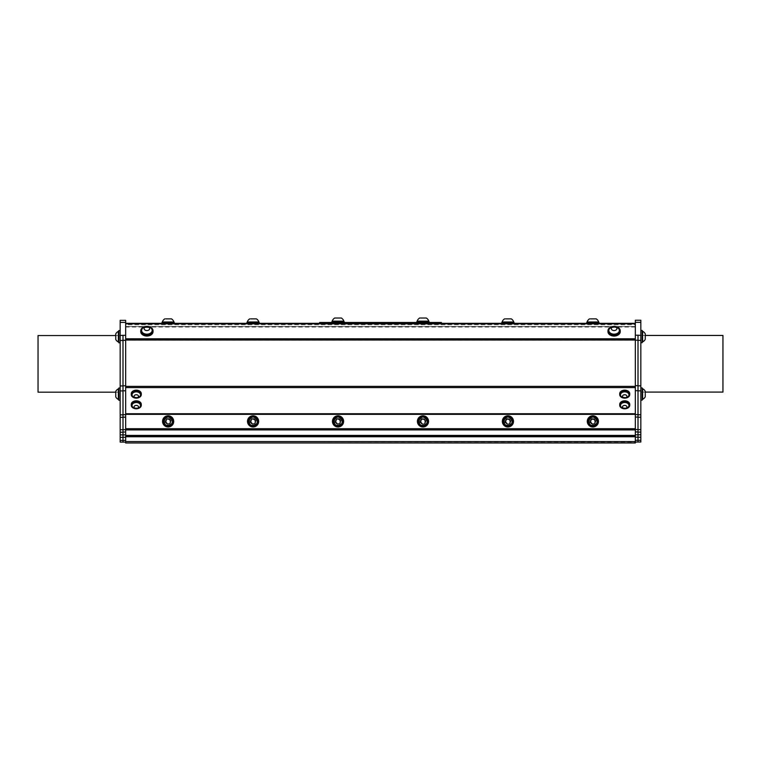 <?xml version="1.0" encoding="UTF-8"?>
<svg xmlns="http://www.w3.org/2000/svg" width="761" height="761" viewBox="0 0 761 761"><rect width="100%" height="100%" fill="white"/><g stroke="black" fill="none" stroke-linecap="round" stroke-linejoin="round"><path stroke-width="0.57" stroke-dasharray="3.81 2.85" d="M423.268 419.178L421.527 419.711A2.207 2.207 -0.3 0 1 423.164 419.187L424.942 420.376L424.514 419.064C421.337 418.246 420.005 419.454 420.519 422.697C423.059 424.952 424.809 424.448 425.751 421.185C423.259 413.461 416.153 425.428 424.124 423.925C426.541 421.546 426.15 419.768 422.973 418.598C419.787 419.777 419.406 421.556 421.841 423.934C429.803 425.389 422.65 413.47 420.196 421.194C421.137 424.448 422.888 424.952 425.428 422.707C425.903 419.34 424.514 418.16 421.271 419.178C416.21 425.513 430.098 424.847 424.457 419.026C421.137 418.322 419.872 419.625 420.652 422.926C423.392 424.933 425.085 424.267 425.722 420.928C424.02 417.97 422.203 417.894 420.272 420.719C420.453 423.801 421.955 424.733 424.79 423.497A2.787 2.787 -0.3 0 1 422.736 424.162C414.907 421.375 427.501 414.707 425.399 422.755C422.831 424.952 421.09 424.419 420.196 421.147C421.661 418.065 423.458 417.846 425.618 420.491C425.523 423.877 423.963 424.809 420.938 423.287C419.625 420.139 420.671 418.655 424.077 418.826C430.545 423.687 416.961 426.521 420.938 419.482C423.963 417.96 425.523 418.892 425.618 422.279C423.458 424.923 421.651 424.705 420.196 421.623C421.432 413.623 430.336 424.277 422.25 424.077C419.482 422.127 419.568 420.31 422.517 418.636C425.865 419.282 426.521 420.976 424.495 423.715C416.771 426.388 422.174 413.451 425.703 420.833C425.694 423.363 424.372 424.286 421.746 423.601C420.215 420.31 420.843 418.864 423.63 419.273A2.207 2.207 0 0 1 424.942 420.376M423.164 419.187C425.799 420.062 426.35 421.499 424.79 423.497M338.207 419.187L339.996 420.376L339.568 419.064C336.391 418.246 335.059 419.454 335.572 422.697C338.112 424.952 339.863 424.448 340.804 421.185C338.312 413.461 331.206 425.428 339.178 423.925C341.594 421.546 341.204 419.768 338.027 418.598C334.84 419.777 334.46 421.556 336.895 423.934C344.857 425.389 337.703 413.47 335.249 421.194C336.191 424.448 337.941 424.952 340.481 422.707C340.957 419.34 339.568 418.16 336.324 419.178C331.263 425.513 345.152 424.847 339.511 419.026C336.191 418.322 334.926 419.625 335.706 422.926C338.445 424.933 340.138 424.267 340.776 420.928C339.073 417.97 337.256 417.894 335.325 420.719C335.506 423.801 337.009 424.733 339.844 423.497A2.787 2.787 -0.3 0 1 337.789 424.162C329.96 421.375 342.555 414.707 340.452 422.755C337.884 424.952 336.143 424.419 335.249 421.147C336.714 418.065 338.512 417.846 340.671 420.491C340.576 423.877 339.016 424.809 335.991 423.287C334.678 420.139 335.725 418.655 339.13 418.826C345.599 423.687 332.015 426.521 335.991 419.482C339.016 417.96 340.576 418.892 340.662 422.279C338.512 424.923 336.704 424.705 335.249 421.623C336.486 413.623 345.389 424.277 337.304 424.077C334.536 422.127 334.621 420.31 337.57 418.636C340.918 419.282 341.575 420.976 339.549 423.715C331.825 426.388 337.228 413.451 340.757 420.833C340.747 423.363 339.425 424.286 336.8 423.601C335.268 420.31 335.896 418.864 338.683 419.273L336.581 419.711A2.207 2.207 -0.3 0 1 338.207 419.187C340.852 420.062 341.404 421.499 339.844 423.497M339.568 419.064A2.787 2.787 0 0 1 340.757 420.833M424.514 419.064A2.787 2.787 0 0 1 425.703 420.833M422.736 424.162C420.472 423.04 420.062 421.565 421.527 419.711M338.322 419.178L338.683 419.273A2.207 2.207 0 0 1 339.996 420.376M337.789 424.162C335.525 423.04 335.116 421.565 336.581 419.711M253.261 419.187L255.049 420.376L254.621 419.064C251.444 418.246 250.112 419.454 250.626 422.697C253.166 424.952 254.916 424.448 255.858 421.185C253.365 413.461 246.26 425.428 254.231 423.925C256.647 421.546 256.257 419.768 253.08 418.598C249.893 419.777 249.513 421.556 251.948 423.934C259.91 425.389 252.757 413.47 250.302 421.194C251.244 424.448 252.994 424.952 255.534 422.707C256.01 419.34 254.621 418.16 251.377 419.178C246.317 425.513 260.205 424.847 254.564 419.026C251.244 418.322 249.979 419.625 250.759 422.926C253.499 424.933 255.192 424.267 255.829 420.928C254.126 417.97 252.31 417.894 250.379 420.719C250.559 423.801 252.062 424.733 254.897 423.497A2.787 2.787 -0.3 0 1 252.842 424.162C245.013 421.375 257.608 414.707 255.506 422.755C252.937 424.952 251.197 424.419 250.302 421.147C251.758 418.065 253.565 417.846 255.725 420.491C255.629 423.877 254.069 424.809 251.044 423.287C249.732 420.139 250.778 418.655 254.184 418.826C260.652 423.687 247.059 426.521 251.044 419.482C254.069 417.96 255.629 418.892 255.715 422.279C253.565 424.923 251.758 424.705 250.302 421.623C251.539 413.623 260.443 424.277 252.357 424.077C249.589 422.127 249.675 420.31 252.623 418.636C255.972 419.282 256.628 420.976 254.602 423.715C246.878 426.388 252.281 413.451 255.81 420.833C255.801 423.363 254.478 424.286 251.853 423.601C250.321 420.31 250.949 418.864 253.736 419.273L251.634 419.711A2.207 2.207 -0.3 0 1 253.261 419.187C255.905 420.062 256.447 421.499 254.897 423.497M254.621 419.064A2.787 2.787 0 0 1 255.81 420.833M253.375 419.178L253.736 419.273A2.207 2.207 0 0 1 255.049 420.376M252.842 424.162C250.578 423.04 250.169 421.565 251.634 419.711M508.215 419.178L506.474 419.711A2.207 2.207 -0.3 0 1 508.11 419.187L509.889 420.376L509.461 419.064C506.284 418.246 504.952 419.454 505.466 422.697C508.006 424.952 509.756 424.448 510.698 421.185C508.205 413.461 501.109 425.428 509.071 423.925C511.487 421.546 511.097 419.768 507.92 418.598C504.733 419.777 504.353 421.556 506.788 423.934C514.75 425.389 507.597 413.47 505.142 421.194C506.094 424.448 507.834 424.952 510.374 422.707C510.85 419.34 509.461 418.16 506.217 419.178C501.157 425.513 515.045 424.847 509.404 419.026C506.084 418.322 504.819 419.625 505.599 422.926C508.338 424.933 510.032 424.267 510.669 420.928C508.966 417.97 507.149 417.894 505.218 420.719C505.399 423.801 506.902 424.733 509.737 423.497A2.787 2.787 -0.3 0 1 507.682 424.162C499.853 421.375 512.448 414.707 510.355 422.755C507.777 424.952 506.036 424.419 505.142 421.147C506.607 418.065 508.405 417.846 510.564 420.491C510.469 423.877 508.909 424.809 505.884 423.287C504.572 420.139 505.618 418.655 509.023 418.826C515.492 423.687 501.908 426.521 505.884 419.482C508.909 417.96 510.469 418.892 510.564 422.279C508.405 424.923 506.598 424.705 505.142 421.623C506.379 413.623 515.283 424.277 507.197 424.077C504.429 422.127 504.524 420.31 507.463 418.636C510.812 419.282 511.468 420.976 509.442 423.715C501.718 426.388 507.121 413.451 510.65 420.833C510.641 423.363 509.318 424.286 506.693 423.601C505.171 420.31 505.789 418.864 508.576 419.273A2.207 2.207 0 0 1 509.889 420.376M508.11 419.187C510.745 420.062 511.297 421.499 509.737 423.497M594.408 419.064C591.23 418.246 589.899 419.454 590.412 422.697C592.952 424.952 594.702 424.448 595.644 421.185C593.152 413.461 586.056 425.428 594.018 423.925C596.434 421.546 596.053 419.768 592.876 418.598C589.68 419.777 589.299 421.556 591.735 423.934C599.706 425.389 592.543 413.47 590.089 421.194C591.04 424.448 592.781 424.952 595.321 422.707C595.796 419.34 594.408 418.16 591.164 419.178C586.103 425.513 599.991 424.847 594.351 419.026C591.031 418.322 589.765 419.625 590.546 422.926C593.285 424.933 594.978 424.267 595.616 420.928C593.913 417.97 592.096 417.894 590.165 420.719C590.346 423.801 591.849 424.733 594.683 423.497A2.787 2.787 -0.3 0 1 592.638 424.162C584.8 421.375 597.395 414.707 595.302 422.755C592.724 424.952 590.983 424.419 590.089 421.147C591.554 418.065 593.361 417.846 595.511 420.491C595.416 423.877 593.856 424.809 590.831 423.287C589.518 420.139 590.565 418.655 593.97 418.826C600.439 423.687 586.855 426.521 590.831 419.482C593.856 417.96 595.416 418.892 595.511 422.279C593.352 424.923 591.544 424.705 590.089 421.623C591.326 413.623 600.239 424.277 592.144 424.077C589.375 422.127 589.471 420.31 592.41 418.636C595.758 419.282 596.415 420.976 594.389 423.715C586.664 426.388 592.068 413.451 595.597 420.833C595.587 423.363 594.265 424.286 591.639 423.601C590.117 420.31 590.736 418.864 593.523 419.273L591.43 419.711A2.207 2.207 -0.3 0 1 593.057 419.187L594.836 420.376L594.408 419.064A2.787 2.787 0 0 1 595.597 420.833M593.171 419.178L593.523 419.273A2.207 2.207 0 0 1 594.836 420.376M592.638 424.162C590.365 423.04 589.956 421.565 591.43 419.711M593.057 419.187C595.692 420.062 596.243 421.499 594.683 423.497M168.314 419.187L170.093 420.376L169.674 419.064C166.497 418.246 165.166 419.454 165.679 422.697C168.219 424.952 169.969 424.448 170.911 421.185C168.419 413.461 161.313 425.428 169.284 423.925C171.701 421.546 171.311 419.768 168.133 418.598C164.947 419.777 164.566 421.556 167.001 423.934C174.963 425.389 167.81 413.47 165.356 421.194C166.298 424.448 168.048 424.952 170.588 422.707C171.063 419.34 169.674 418.16 166.431 419.178C161.37 425.513 175.258 424.847 169.617 419.026C166.298 418.322 165.032 419.625 165.812 422.926C168.552 424.933 170.245 424.267 170.883 420.928C169.18 417.97 167.363 417.894 165.432 420.719C165.613 423.801 167.116 424.733 169.95 423.497A2.787 2.787 -0.3 0 1 167.896 424.162C160.067 421.375 172.661 414.707 170.559 422.755C167.981 424.952 166.25 424.419 165.356 421.147C166.811 418.065 168.619 417.846 170.768 420.491C170.683 423.877 169.123 424.809 166.098 423.287C164.785 420.139 165.831 418.655 169.237 418.826C175.696 423.687 162.112 426.521 166.098 419.482C169.123 417.96 170.683 418.892 170.768 422.279C168.619 424.923 166.811 424.705 165.356 421.623C166.592 413.623 175.496 424.277 167.41 424.077C164.642 422.127 164.728 420.31 167.677 418.636C171.025 419.282 171.682 420.976 169.655 423.715C161.931 426.388 167.334 413.451 170.864 420.833C170.854 423.363 169.532 424.286 166.906 423.601C165.375 420.31 166.003 418.864 168.79 419.273L166.688 419.711A2.207 2.207 -0.3 0 1 168.314 419.187C170.959 420.062 171.501 421.499 169.95 423.497M169.674 419.064A2.787 2.787 0 0 1 170.864 420.833M509.461 419.064A2.787 2.787 0 0 1 510.65 420.833M507.682 424.162C505.418 423.04 505.009 421.565 506.474 419.711M640.838 442.008L640.838 320.248L635.34 320.248L635.34 442.008L125.66 441.561L125.66 442.969L125.66 436.738L635.34 436.738L635.34 414.345L635.34 441.561L125.66 441.561L635.34 441.561L635.34 436.738L125.66 436.738L125.66 413.775L635.34 413.775L635.34 414.374L635.34 323.33L635.34 324.747L125.66 324.747L125.66 326.526L635.34 326.526L635.34 413.775M635.34 327.03L125.66 327.03L125.66 326.526L635.34 326.526L635.34 324.747L125.66 324.747L125.66 428.605L635.34 428.605M635.34 441.561L635.34 442.978M438.745 323.33L319.62 323.33L441.38 323.33L438.745 323.33L438.745 322.483L441.38 322.483M438.745 322.483L322.255 322.483L322.255 323.33M319.62 322.483L322.255 322.483M427.577 322.483L416.838 322.483L427.577 322.483M341.822 322.483L331.891 322.483L341.822 322.483M635.34 323.33L125.66 323.33M587.226 323.33L599.002 323.33L587.226 323.33M502.279 323.33L514.056 323.33L502.279 323.33M247.439 323.33L259.206 323.33L247.439 323.33M162.493 323.33L174.259 323.33L162.493 323.33M429.109 321.703L416.838 321.703M427.111 321.703L417.123 321.703L427.111 321.703M344.162 321.703L331.891 321.703M332.995 321.703L343.877 321.703L332.995 321.703M428.824 321.152L417.123 321.152M343.877 321.152L332.176 321.152M341.375 318.022L339.739 318.022M168.704 417.161A4.262 4.262 0 0 1 171.51 423.991A4.262 4.262 0 0 1 164.186 423.002A4.262 4.262 0 0 1 168.704 417.161M163.548 424.562A5.574 5.574 0 0 1 167.677 415.829A5.574 5.574 0 0 1 173.175 423.772A5.574 5.574 0 0 1 163.548 424.562M253.651 417.161A4.262 4.262 0 0 1 256.457 423.991A4.262 4.262 0 0 1 249.132 423.002A4.262 4.262 0 0 1 253.651 417.161M253.717 416.686A4.737 4.737 0 0 0 248.381 420.747A4.737 4.737 0 0 0 252.443 426.084A4.737 4.737 0 0 0 257.77 422.022A4.737 4.737 0 0 0 253.717 416.686M253.337 419.482A1.922 1.922 0 0 1 254.602 422.564A1.922 1.922 0 0 1 251.301 422.117A1.922 1.922 0 0 1 253.337 419.482M250.997 417.447A4.461 4.461 179.7 0 0 250.711 425.161A4.461 4.461 179.7 0 0 257.532 421.546A4.461 4.461 179.7 0 0 250.997 417.447L248.714 418.645L248.619 421.223A4.461 4.461 -179.5 0 0 255.163 425.323A4.461 4.461 -179.5 0 0 257.532 421.546L257.437 424.124L252.89 426.531L248.533 423.791L248.714 418.645L250.997 417.447A4.461 4.461 -179.5 0 0 248.619 421.223L248.533 423.791L252.89 426.531L257.437 424.124L257.532 421.546A4.461 4.461 -179.5 0 0 250.997 417.447L253.27 416.238L257.627 418.978L257.532 421.546L257.627 418.978L253.27 416.238L250.997 417.447M248.2 418.693A5.574 5.574 0.5 0 1 257.855 418.512A5.574 5.574 0.5 0 1 253.185 426.959A5.574 5.574 0.5 0 1 248.2 418.693A5.574 5.574 -179.5 0 0 253.185 426.959A5.574 5.574 -179.5 0 0 257.855 418.512A5.574 5.574 -179.5 0 0 248.2 418.693M249.151 425.447A5.65 5.65 0.5 0 1 251.53 415.953A5.65 5.65 0.5 0 1 258.559 422.764A5.65 5.65 0.5 0 1 249.151 425.447A5.65 5.65 -179.8 0 0 258.559 422.764A5.65 5.65 -179.8 0 0 251.53 415.953A5.65 5.65 -179.8 0 0 249.151 425.447M338.597 417.161A4.262 4.262 0 0 1 341.404 423.991A4.262 4.262 0 0 1 334.079 423.002A4.262 4.262 0 0 1 338.597 417.161M333.442 424.562A5.574 5.574 0 0 1 337.57 415.829A5.574 5.574 0 0 1 343.068 423.772A5.574 5.574 0 0 1 333.442 424.562M423.544 417.161A4.262 4.262 0 0 1 426.35 423.991A4.262 4.262 0 0 1 419.026 423.002A4.262 4.262 0 0 1 423.544 417.161M423.611 416.686A4.737 4.737 0 0 0 418.274 420.747A4.737 4.737 0 0 0 422.336 426.084A4.737 4.737 0 0 0 427.672 422.022A4.737 4.737 0 0 0 423.611 416.686M423.23 419.482A1.922 1.922 0 0 1 424.495 422.564A1.922 1.922 0 0 1 421.194 422.117A1.922 1.922 0 0 1 423.23 419.482M420.89 417.447A4.461 4.461 179.7 0 0 420.605 425.161A4.461 4.461 179.7 0 0 427.425 421.546A4.461 4.461 179.7 0 0 420.89 417.447L418.607 418.645L418.521 421.223A4.461 4.461 -179.5 0 0 425.057 425.323A4.461 4.461 -179.5 0 0 427.425 421.546L427.34 424.124L422.783 426.531L418.426 423.791L418.607 418.645L420.89 417.447A4.461 4.461 -179.5 0 0 418.521 421.223L418.426 423.791L422.783 426.531L427.34 424.124L427.425 421.546A4.461 4.461 -179.5 0 0 420.89 417.447L423.164 416.238L427.52 418.978L427.425 421.546L427.52 418.978L423.164 416.238L420.89 417.447M418.093 418.693A5.574 5.574 0.5 0 1 427.749 418.512A5.574 5.574 0.5 0 1 423.078 426.959A5.574 5.574 0.5 0 1 418.093 418.693A5.574 5.574 -179.5 0 0 423.078 426.959A5.574 5.574 -179.5 0 0 427.749 418.512A5.574 5.574 -179.5 0 0 418.093 418.693M419.045 425.447A5.65 5.65 0.5 0 1 421.423 415.953A5.65 5.65 0.5 0 1 428.453 422.764A5.65 5.65 0.5 0 1 419.045 425.447A5.65 5.65 -179.8 0 0 428.453 422.764A5.65 5.65 -179.8 0 0 421.423 415.953A5.65 5.65 -179.8 0 0 419.045 425.447M508.491 417.161A4.262 4.262 0 0 1 511.297 423.991A4.262 4.262 0 0 1 503.972 423.002A4.262 4.262 0 0 1 508.491 417.161M503.335 424.562A5.574 5.574 0 0 1 507.463 415.829A5.574 5.574 0 0 1 512.962 423.772A5.574 5.574 0 0 1 503.335 424.562M645.242 396.814L645.242 391.24A5.898 5.898 0 0 0 642.636 388.728L642.636 399.325A5.898 5.898 0 0 0 645.242 396.814M642.17 396.167L642.17 388.728L642.17 396.167M587.987 418.693A5.574 5.574 0.5 0 1 597.642 418.512A5.574 5.574 0.5 0 1 592.971 426.959A5.574 5.574 0.5 0 1 587.987 418.693A5.574 5.574 0.5 0 1 597.642 418.512A5.574 5.574 0.5 0 1 592.971 426.959A5.574 5.574 0.5 0 1 587.987 418.693M594.95 425.323A4.461 4.461 -179.5 0 0 595.235 417.608A4.461 4.461 -179.5 0 0 588.415 421.223A4.461 4.461 -179.5 0 0 594.95 425.323L597.233 424.124L597.414 418.978L593.057 416.238L588.51 418.645L588.32 423.791L588.51 418.645L593.057 416.238L597.414 418.978L597.233 424.124L594.95 425.323A4.461 4.461 179.7 0 0 595.235 417.608A4.461 4.461 179.7 0 0 588.415 421.223A4.461 4.461 179.7 0 0 590.498 425.161L592.676 426.531L590.498 425.161A4.461 4.461 179.7 0 0 594.95 425.323M635.34 436.738L125.66 436.738L125.66 441.561M635.34 429.813L125.66 429.813L125.66 435.311L635.34 435.311M125.66 429.813L125.66 428.605M635.34 387.672L125.66 387.672L125.66 413.775M141.289 393.817A5.013 3.548 -0 0 0 136.267 390.279A5.013 3.548 -0 0 0 131.263 393.827A5.013 3.548 -0 0 0 136.276 397.375A5.013 3.548 -0 0 0 141.289 393.827A5.013 3.548 -0 0 0 141.289 393.817L141.289 394.693A5.013 3.548 -0 0 0 136.267 391.144A5.013 3.548 -0 0 0 131.263 394.693A5.013 3.548 -0 0 0 136.276 398.241A5.013 3.548 -0 0 0 141.289 394.693A5.013 3.548 -0 0 0 141.289 394.683M141.289 404.443A5.013 3.548 -0 0 0 136.257 400.933A5.013 3.548 -0 0 0 131.263 404.471A5.013 3.548 -0 0 0 136.276 408.02A5.013 3.548 -0 0 0 141.289 404.471A5.013 3.548 -0 0 0 141.289 404.443M629.737 393.817A5.013 3.548 -0 0 0 624.714 390.279A5.013 3.548 -0 0 0 619.711 393.827A5.013 3.548 -0 0 0 624.724 397.375A5.013 3.548 -0 0 0 629.737 393.827A5.013 3.548 -0 0 0 629.737 393.817L629.737 394.693A5.013 3.548 -0 0 0 624.714 391.144A5.013 3.548 -0 0 0 619.711 394.693A5.013 3.548 -0 0 0 624.724 398.241A5.013 3.548 -0 0 0 629.737 394.693A5.013 3.548 -0 0 0 629.737 394.683M629.737 404.471A5.013 3.548 -0 0 0 624.714 400.933A5.013 3.548 -0 0 0 619.711 404.471A5.013 3.548 -0 0 0 624.724 408.02A5.013 3.548 -0 0 0 629.737 404.471L629.737 405.347A5.013 3.548 -0 0 0 624.714 401.798A5.013 3.548 -0 0 0 619.711 405.347A5.013 3.548 -0 0 0 624.724 408.895A5.013 3.548 -0 0 0 629.737 405.347A5.013 3.548 -0 0 0 629.737 405.337M125.66 387.672L125.66 386.474L635.34 386.474M635.34 340.148L125.66 340.148L125.66 386.474M125.66 340.148L125.66 338.949L635.34 338.949M125.66 327.03L125.66 338.949M153.028 331.806A6.136 4.338 180 0 0 146.892 327.477A6.136 4.338 180 0 0 140.766 331.806A6.136 4.338 180 0 0 146.892 336.143A6.136 4.338 180 0 0 153.028 331.806L153.028 330.864A6.136 4.338 180 0 0 146.892 326.526A6.136 4.338 180 0 0 140.766 330.864A6.136 4.338 180 0 0 146.892 335.201A6.136 4.338 180 0 0 153.028 330.864A6.136 4.338 180 0 0 153.028 330.854M608.182 330.683A6.136 4.338 180 0 0 607.972 331.806A6.136 4.338 180 0 0 614.108 336.143A6.136 4.338 180 0 0 620.234 331.806A6.136 4.338 180 0 0 614.907 327.515A6.136 4.338 180 0 0 608.182 330.683M635.34 435.91L125.66 435.91L125.66 436.738M125.66 435.91L125.66 435.311M125.66 440.41L125.66 320.352L120.162 320.352L120.162 440.41L122.997 440.41L122.997 437.023L122.997 442.103L122.997 440.41L125.66 440.41L125.66 442.978M140.766 331.691A6.136 4.338 180 0 1 146.892 327.363A6.136 4.338 180 0 1 153.028 331.691M607.972 331.691A6.136 4.338 180 0 1 614.108 327.363A6.136 4.338 180 0 1 620.234 331.691M248.495 424.562A5.574 5.574 0 0 1 252.623 415.829A5.574 5.574 0 0 1 258.122 423.772A5.574 5.574 0 0 1 248.495 424.562M418.388 424.562A5.574 5.574 0 0 1 422.517 415.829A5.574 5.574 0 0 1 428.015 423.772A5.574 5.574 0 0 1 418.388 424.562M588.282 424.562A5.574 5.574 0 0 1 592.41 415.829A5.574 5.574 0 0 1 597.908 423.772A5.574 5.574 0 0 1 588.282 424.562M141.289 393.713A5.013 3.548 0 0 1 136.276 397.261A5.013 3.548 0 0 1 131.263 393.713M629.737 404.367A5.013 3.548 0 0 1 629.509 405.432A5.013 3.548 0 0 1 623.963 407.877A5.013 3.548 0 0 1 619.711 404.367M141.289 404.367A5.013 3.548 0 0 1 141.251 404.804A5.013 3.548 0 0 1 135.962 407.906A5.013 3.548 0 0 1 131.263 404.367M629.737 393.713A5.013 3.548 0 0 1 629.499 394.797A5.013 3.548 0 0 1 623.953 397.223A5.013 3.548 0 0 1 619.711 393.713M120.162 440.41L120.162 442.103L122.997 442.103M120.162 395.615L120.162 387.996L120.162 395.615M120.162 341.594L120.162 330.55L120.162 341.594M120.162 396.605L120.162 387.996L120.162 396.605M120.162 339.159L120.162 330.55L120.162 339.159M120.162 363.872L120.162 392.191L120.162 363.872M122.997 437.023L122.997 335.325L122.997 437.023L122.997 335.477L120.162 335.477M125.66 437.299L120.162 437.366M38.05 335.553L38.05 392.191M635.34 440.305L638.003 440.305L638.003 442.008L638.003 436.919L638.003 440.305L640.838 440.305M640.838 335.373L638.003 335.373L638.003 436.919L638.003 335.221L638.003 436.919M640.838 437.271L635.34 437.195M640.838 334.108L640.838 342.707L640.838 334.108M640.838 391.554L640.838 400.162L640.838 391.554M640.838 363.768L640.838 392.086L640.838 363.768M722.95 392.086L722.95 335.458M586.741 322.55L599.002 322.55M596.824 322.55L587.016 322.55L596.824 322.55M598.717 321.998L587.016 321.998M593.437 417.161A4.262 4.262 0 0 1 596.243 423.991A4.262 4.262 0 0 1 588.919 423.002A4.262 4.262 0 0 1 593.437 417.161M593.123 419.482A1.922 1.922 0 0 1 594.389 422.564A1.922 1.922 0 0 1 591.088 422.117A1.922 1.922 0 0 1 593.123 419.482M592.229 426.084A4.737 4.737 0 0 0 597.566 422.022A4.737 4.737 0 0 0 593.504 416.686A4.737 4.737 0 0 0 588.177 420.747A4.737 4.737 0 0 0 592.229 426.084M588.938 425.447A5.65 5.65 -179.8 0 0 598.346 422.764A5.65 5.65 -179.8 0 0 591.316 415.953A5.65 5.65 -179.8 0 0 588.938 425.447A5.65 5.65 0.5 0 1 591.316 415.953A5.65 5.65 0.5 0 1 598.346 422.764A5.65 5.65 0.5 0 1 588.938 425.447M621.024 396.31A4.233 2.996 180 0 0 624.724 397.841A4.233 2.996 180 0 0 628.415 396.31M620.491 394.712A4.233 2.996 180 0 0 624.724 397.575A4.233 2.996 180 0 0 628.957 394.712M115.758 333.898L115.758 339.473A5.898 5.898 0 0 0 118.364 341.974L118.364 331.387A5.898 5.898 0 0 0 115.758 333.898M118.83 335.858L118.83 341.974L118.83 335.858M118.83 339.159L118.83 330.55L118.83 339.159M608.182 329.732A6.136 4.338 180 0 0 607.972 330.864A6.136 4.338 180 0 0 614.108 335.201A6.136 4.338 180 0 0 620.234 330.864A6.136 4.338 180 0 0 614.907 326.564A6.136 4.338 180 0 0 608.182 329.732M612.567 334.45A5.298 3.748 180 0 0 619.397 330.864A5.298 3.748 180 0 0 614.108 327.116A5.298 3.748 180 0 0 608.81 330.864A5.298 3.748 180 0 0 612.567 334.45M616.771 329.266A2.787 1.969 0 0 1 612.072 330.046A2.787 1.969 0 0 1 613.471 326.773A2.787 1.969 0 0 1 616.771 329.266M619.169 331.625A5.298 3.748 0 0 1 612.567 334.117A5.298 3.748 0 0 1 608.81 330.54A5.298 3.748 0 0 1 609.485 328.714A5.298 3.748 0 0 1 614.108 326.792A5.298 3.748 0 0 1 618.722 328.714A5.298 3.748 0 0 1 619.397 330.54A5.298 3.748 0 0 1 619.169 331.625M151.943 331.996A5.298 3.748 180 0 0 152.19 330.864A5.298 3.748 180 0 0 146.892 327.116A5.298 3.748 180 0 0 141.603 330.864A5.298 3.748 180 0 0 146.083 334.564A5.298 3.748 180 0 0 151.943 331.996M147.739 326.821A2.787 1.969 -0 0 1 148.776 330.15A2.787 1.969 -0 0 1 144.171 329.123A2.787 1.969 -0 0 1 147.739 326.821M148.5 326.973A5.298 3.748 -0 0 1 151.515 328.704A5.298 3.748 -0 0 1 152.19 330.54A5.298 3.748 -0 0 1 151.943 331.672A5.298 3.748 -0 0 1 146.083 334.241A5.298 3.748 -0 0 1 141.603 330.54A5.298 3.748 -0 0 1 142.278 328.704A5.298 3.748 -0 0 1 148.5 326.973M612.71 326.526A6.136 4.338 180 0 1 615.497 326.526M608.81 330.588A5.298 3.748 180 0 1 614.108 327.002A5.298 3.748 180 0 1 619.397 330.588M618.722 328.59A5.298 3.748 0 0 0 614.108 326.678A5.298 3.748 0 0 0 609.485 328.59M145.503 326.526A6.136 4.338 180 0 1 148.29 326.526M141.603 330.588A5.298 3.748 180 0 1 144.866 327.287A5.298 3.748 180 0 1 152.19 330.588M151.515 328.59A5.298 3.748 0 0 0 144.866 326.964A5.298 3.748 0 0 0 142.278 328.59M132.576 406.954A4.233 2.996 180 0 0 136.276 408.486A4.233 2.996 180 0 0 139.976 406.954M132.043 405.366A4.233 2.996 180 0 0 136.276 408.229A4.233 2.996 180 0 0 140.509 405.366M624.981 405.508A2.226 1.579 180 0 1 626.512 408.02A2.226 1.579 180 0 1 622.679 407.696A2.226 1.579 180 0 1 624.981 405.508M625.219 402.626A4.233 2.996 180 0 1 628.957 405.603A4.233 2.996 180 0 1 628.928 405.955A4.233 2.996 180 0 1 628.415 407.068A4.233 2.996 180 0 1 624.724 408.6A4.233 2.996 180 0 1 621.024 407.068A4.233 2.996 180 0 1 620.491 405.603A4.233 2.996 180 0 1 625.219 402.626M628.928 405.689A4.233 2.996 180 0 1 624.477 408.334A4.233 2.996 180 0 1 620.491 405.347A4.233 2.996 180 0 1 624.724 402.35A4.233 2.996 180 0 1 628.957 405.347A4.233 2.996 180 0 1 628.928 405.689M626.864 395.977A2.226 1.579 180 0 1 624.21 397.955A2.226 1.579 180 0 1 623.107 395.34A2.226 1.579 180 0 1 626.864 395.977M628.786 394.093A4.233 2.996 180 0 1 628.957 394.949A4.233 2.996 180 0 1 628.415 396.414A4.233 2.996 180 0 1 625.932 397.822A4.233 2.996 180 0 1 621.024 396.414A4.233 2.996 180 0 1 620.491 394.949A4.233 2.996 180 0 1 624.115 391.991A4.233 2.996 180 0 1 628.786 394.093M625.932 397.565A4.233 2.996 180 0 1 620.491 394.693A4.233 2.996 180 0 1 624.724 391.696A4.233 2.996 180 0 1 628.957 394.693A4.233 2.996 180 0 1 625.932 397.565M621.024 406.954A4.233 2.996 180 0 0 627.568 407.706M620.491 405.366A4.233 2.996 180 0 0 624.724 408.229A4.233 2.996 180 0 0 628.957 405.366M132.928 396.681A4.233 2.996 180 0 0 139.976 396.3M132.043 394.712A4.233 2.996 180 0 0 132.928 396.414A4.233 2.996 180 0 0 137.56 397.432A4.233 2.996 180 0 0 140.509 394.712M138.464 406.783A2.226 1.579 180 0 1 135.544 408.571A2.226 1.579 180 0 1 134.821 405.889A2.226 1.579 180 0 1 138.464 406.783M140.433 405.042A4.233 2.996 180 0 1 140.509 405.603A4.233 2.996 180 0 1 139.976 407.068A4.233 2.996 180 0 1 137.075 408.543A4.233 2.996 180 0 1 132.585 407.068A4.233 2.996 180 0 1 132.043 405.603A4.233 2.996 180 0 1 135.877 402.617A4.233 2.996 180 0 1 140.433 405.042M137.075 408.286A4.233 2.996 180 0 1 132.043 405.347A4.233 2.996 180 0 1 136.276 402.35A4.233 2.996 180 0 1 140.509 405.347A4.233 2.996 180 0 1 137.075 408.286M141.289 405.309A5.013 3.548 -0 0 0 136.257 401.798A5.013 3.548 -0 0 0 131.263 405.347A5.013 3.548 -0 0 0 136.276 408.895A5.013 3.548 -0 0 0 141.289 405.347A5.013 3.548 -0 0 0 141.289 405.309L141.289 404.471M134.412 397.29A2.226 1.579 180 0 1 136.143 394.854A2.226 1.579 180 0 1 138.274 397.128A2.226 1.579 180 0 1 134.412 397.29M132.737 396.605A4.233 2.996 180 0 1 132.585 396.414A4.233 2.996 180 0 1 132.043 394.949A4.233 2.996 180 0 1 133.946 392.448A4.233 2.996 180 0 1 138.283 392.315A4.233 2.996 180 0 1 140.509 394.949A4.233 2.996 180 0 1 139.976 396.414A4.233 2.996 180 0 1 132.737 396.605M133.946 392.191A4.233 2.996 180 0 1 138.283 392.058A4.233 2.996 180 0 1 140.509 394.693A4.233 2.996 180 0 1 136.276 397.689A4.233 2.996 180 0 1 132.043 394.693A4.233 2.996 180 0 1 133.946 392.191M640.838 387.901L642.17 387.901L642.17 400.162L642.17 387.901L642.17 400.162L640.838 400.162M645.242 339.368L645.242 333.794A5.898 5.898 0 0 0 642.636 331.282L642.636 341.87A5.898 5.898 0 0 0 645.242 339.368M642.17 338.712L642.17 331.282L642.17 338.712M640.838 330.445L642.17 330.445L642.17 342.707L642.17 330.445L642.17 342.707L640.838 342.707M118.83 388.833L118.364 399.42A5.898 5.898 0 0 1 115.758 396.919L115.758 391.344L115.758 392.191L120.162 392.191M118.83 396.605L118.83 387.996L118.83 396.605M118.83 341.946L118.83 331.387L118.83 341.946M120.162 342.811L118.83 342.811L118.83 330.55L120.162 330.55M120.162 400.257L118.83 400.257L118.83 387.996L120.162 387.996M513.77 321.998L502.07 321.998M511.877 322.55L502.07 322.55L511.877 322.55M501.794 322.55L514.056 322.55M258.93 321.998L247.23 321.998M257.037 322.55L247.23 322.55L257.037 322.55M246.945 322.55L259.206 322.55M173.984 321.998L162.283 321.998M172.091 322.55L162.283 322.55L172.091 322.55M161.998 322.55L174.259 322.55M503.991 425.447A5.65 5.65 -179.8 0 0 513.399 422.764A5.65 5.65 -179.8 0 0 506.369 415.953A5.65 5.65 -179.8 0 0 503.991 425.447A5.65 5.65 0.5 0 1 506.369 415.953A5.65 5.65 0.5 0 1 513.399 422.764A5.65 5.65 0.5 0 1 503.991 425.447M503.04 418.693A5.574 5.574 -179.5 0 0 508.025 426.959A5.574 5.574 -179.5 0 0 512.695 418.512A5.574 5.574 -179.5 0 0 503.04 418.693A5.574 5.574 0.5 0 1 512.695 418.512A5.574 5.574 0.5 0 1 508.025 426.959A5.574 5.574 0.5 0 1 503.04 418.693M510.003 425.323A4.461 4.461 -179.5 0 0 510.289 417.608A4.461 4.461 -179.5 0 0 503.468 421.223A4.461 4.461 -179.5 0 0 510.003 425.323L512.286 424.124L512.467 418.978L508.11 416.238L503.563 418.645L503.373 423.791L503.563 418.645L508.11 416.238L512.467 418.978L512.286 424.124L510.003 425.323A4.461 4.461 179.7 0 0 510.289 417.608A4.461 4.461 179.7 0 0 503.468 421.223A4.461 4.461 179.7 0 0 505.551 425.161L503.373 423.791L505.551 425.161A4.461 4.461 179.7 0 0 510.003 425.323M508.177 419.482A1.922 1.922 0 0 1 509.442 422.564A1.922 1.922 0 0 1 506.141 422.117A1.922 1.922 0 0 1 508.177 419.482M507.283 426.084A4.737 4.737 0 0 0 512.619 422.022A4.737 4.737 0 0 0 508.557 416.686A4.737 4.737 0 0 0 503.23 420.747A4.737 4.737 0 0 0 507.283 426.084M334.098 425.447A5.65 5.65 -179.8 0 0 343.506 422.764A5.65 5.65 -179.8 0 0 336.476 415.953A5.65 5.65 -179.8 0 0 334.098 425.447A5.65 5.65 0.5 0 1 336.476 415.953A5.65 5.65 0.5 0 1 343.506 422.764A5.65 5.65 0.5 0 1 334.098 425.447M333.147 418.693A5.574 5.574 -179.5 0 0 338.131 426.959A5.574 5.574 -179.5 0 0 342.802 418.512A5.574 5.574 -179.5 0 0 333.147 418.693A5.574 5.574 0.5 0 1 342.802 418.512A5.574 5.574 0.5 0 1 338.131 426.959A5.574 5.574 0.5 0 1 333.147 418.693M340.11 425.323A4.461 4.461 -179.5 0 0 340.395 417.608A4.461 4.461 -179.5 0 0 333.575 421.223A4.461 4.461 -179.5 0 0 340.11 425.323L342.393 424.124L342.574 418.978L338.217 416.238L333.66 418.645L333.48 423.791L333.66 418.645L338.217 416.238L342.574 418.978L342.393 424.124L340.11 425.323A4.461 4.461 179.7 0 0 340.395 417.608A4.461 4.461 179.7 0 0 333.575 421.223A4.461 4.461 179.7 0 0 335.658 425.161L333.48 423.791L335.658 425.161A4.461 4.461 179.7 0 0 340.11 425.323M338.284 419.482A1.922 1.922 0 0 1 339.549 422.564A1.922 1.922 0 0 1 336.248 422.117A1.922 1.922 0 0 1 338.284 419.482M337.389 426.084A4.737 4.737 0 0 0 342.726 422.022A4.737 4.737 0 0 0 338.664 416.686A4.737 4.737 0 0 0 333.328 420.747A4.737 4.737 0 0 0 337.389 426.084M164.205 425.447A5.65 5.65 -179.8 0 0 173.613 422.764A5.65 5.65 -179.8 0 0 166.583 415.953A5.65 5.65 -179.8 0 0 164.205 425.447A5.65 5.65 0.5 0 1 166.583 415.953A5.65 5.65 0.5 0 1 173.613 422.764A5.65 5.65 0.5 0 1 164.205 425.447M163.254 418.693A5.574 5.574 -179.5 0 0 168.238 426.959A5.574 5.574 -179.5 0 0 172.909 418.512A5.574 5.574 -179.5 0 0 163.254 418.693A5.574 5.574 0.5 0 1 172.909 418.512A5.574 5.574 0.5 0 1 168.238 426.959A5.574 5.574 0.5 0 1 163.254 418.693M170.217 425.323A4.461 4.461 -179.5 0 0 170.502 417.608A4.461 4.461 -179.5 0 0 163.672 421.223A4.461 4.461 -179.5 0 0 170.217 425.323L172.49 424.124L172.68 418.978L168.324 416.238L163.767 418.645L163.586 423.791L163.767 418.645L168.324 416.238L172.68 418.978L172.49 424.124L170.217 425.323A4.461 4.461 179.7 0 0 170.502 417.608A4.461 4.461 179.7 0 0 163.672 421.223A4.461 4.461 179.7 0 0 165.765 425.161L167.943 426.531L165.765 425.161A4.461 4.461 179.7 0 0 170.217 425.323M167.896 424.162C165.632 423.04 165.223 421.565 166.688 419.711M168.39 419.482A1.922 1.922 0 0 1 169.655 422.564A1.922 1.922 0 0 1 166.355 422.117A1.922 1.922 0 0 1 168.39 419.482M168.428 419.178L168.79 419.273A2.207 2.207 0 0 1 170.093 420.376M167.496 426.084A4.737 4.737 0 0 0 172.823 422.022A4.737 4.737 0 0 0 168.771 416.686A4.737 4.737 0 0 0 163.434 420.747A4.737 4.737 0 0 0 167.496 426.084M250.093 419.511A3.529 3.529 179.7 0 0 252.947 424.914A3.529 3.529 179.7 0 0 256.2 419.73A3.529 3.529 179.7 0 0 250.093 419.511M419.986 419.511A3.529 3.529 179.7 0 0 422.84 424.914A3.529 3.529 179.7 0 0 426.093 419.73A3.529 3.529 179.7 0 0 419.986 419.511M125.66 326.526L635.34 326.526M635.34 414.374L125.66 414.374M120.162 322.426L125.66 322.426M122.997 335.325L125.66 335.325M122.997 340.481L120.162 340.481M122.997 385.932L120.162 385.932M122.997 390.935L120.162 390.935M122.997 414.831L120.162 414.831M122.997 417.332L120.162 417.332M122.997 429.718L120.162 429.718M122.997 432.21L120.162 432.21M122.997 434.873L120.162 434.873M122.997 434.892L125.66 434.892M122.997 432.039L125.66 432.039M122.997 429.632L125.66 429.632M122.997 417.18L125.66 417.18M122.997 414.678L125.66 414.678M122.997 390.783L125.66 390.783M122.997 385.779L125.66 385.779M122.997 340.329L125.66 340.329M635.34 434.788L640.838 434.769M635.34 431.934L638.003 431.934M635.34 429.527L638.003 429.527M635.34 417.076L638.003 417.076M635.34 414.574L638.003 414.574M635.34 390.678L638.003 390.678M635.34 385.675L638.003 385.675M635.34 340.224L638.003 340.224M635.34 335.221L638.003 335.221M635.34 322.322L640.838 322.322M638.003 432.105L640.838 432.105M638.003 429.613L640.838 429.613M638.003 417.237L640.838 417.237M638.003 414.726L640.838 414.726M638.003 390.84L640.838 390.84M638.003 385.827L640.838 385.827M638.003 340.376L640.838 340.376M589.88 419.511A3.529 3.529 179.7 0 0 592.743 424.914A3.529 3.529 179.7 0 0 595.987 419.73A3.529 3.529 179.7 0 0 589.88 419.511M504.933 419.511A3.529 3.529 179.7 0 0 507.787 424.914A3.529 3.529 179.7 0 0 511.04 419.73A3.529 3.529 179.7 0 0 504.933 419.511M335.04 419.511A3.529 3.529 179.7 0 0 337.894 424.914A3.529 3.529 179.7 0 0 341.147 419.73A3.529 3.529 179.7 0 0 335.04 419.511M165.137 419.511A3.529 3.529 179.7 0 0 168 424.914A3.529 3.529 179.7 0 0 171.254 419.73A3.529 3.529 179.7 0 0 165.137 419.511M635.34 442.969L125.66 442.969M120.162 335.553L115.758 335.553M640.838 392.086L645.242 392.086M640.838 335.458L645.242 335.458M620.234 331.806L620.234 330.864M607.972 331.806L607.972 330.864M618.722 328.704A5.898 5.898 0 0 0 609.485 328.714M140.766 331.806L140.766 330.864M151.515 328.704A5.898 5.898 0 0 0 142.278 328.714M621.024 407.068A4.718 4.718 0 0 0 628.415 407.068M619.711 404.471L619.711 405.347M621.024 396.414A4.718 4.718 0 0 0 628.415 396.414M619.711 393.827L619.711 394.693M132.585 407.068A4.718 4.718 0 0 0 139.976 407.068M131.263 404.471L131.263 405.347M132.585 396.414A4.718 4.718 0 0 0 139.976 396.414M131.263 393.827L131.263 394.693M118.364 388.833A5.898 5.898 0 0 0 115.758 391.344"/><path stroke-width="1.14" d="M635.34 436.738L125.66 436.738M120.162 437.366L120.162 320.352L125.66 320.352L125.66 442.103L120.162 442.103L120.162 437.366L122.997 437.366L122.997 442.103L125.66 442.103L125.66 442.978L635.34 442.978L635.34 320.248L640.838 320.248L640.838 442.008L638.003 442.008L640.838 442.008M322.255 323.33L322.255 322.483L319.62 322.483L319.62 323.33L319.62 322.483M322.255 322.483L438.745 322.483L438.745 323.33M441.38 322.483L441.38 323.33L441.38 322.483L438.745 322.483M635.34 323.33L125.66 323.33M416.838 322.483L416.838 321.703L429.109 321.703L429.109 322.483M331.891 322.483L331.891 321.703L344.162 321.703L344.162 322.483M417.123 321.703L417.123 321.152L428.824 321.152A6.231 6.231 0 0 0 426.322 318.022L419.625 318.022L426.322 318.022M332.176 321.152L343.877 321.152A6.231 6.231 0 0 0 341.375 318.022L334.678 318.022A6.231 6.231 0 0 0 332.176 321.152L332.176 321.703M339.739 318.022L334.678 318.022M163.548 424.562A5.574 5.574 0 0 0 173.175 423.772A5.574 5.574 0 0 0 167.677 415.829A5.574 5.574 0 0 0 163.548 424.562M252.509 425.608A4.262 4.262 0 0 0 257.028 419.768A4.262 4.262 0 0 0 249.703 418.778A4.262 4.262 0 0 0 252.509 425.608M252.443 426.084A4.737 4.737 0 0 1 249.332 418.483A4.737 4.737 0 0 1 257.465 419.587A4.737 4.737 0 0 1 252.443 426.084M333.442 424.562A5.574 5.574 0 0 0 343.068 423.772A5.574 5.574 0 0 0 337.57 415.829A5.574 5.574 0 0 0 333.442 424.562M422.403 425.608A4.262 4.262 0 0 0 426.921 419.768A4.262 4.262 0 0 0 419.596 418.778A4.262 4.262 0 0 0 422.403 425.608M422.336 426.084A4.737 4.737 0 0 1 419.225 418.483A4.737 4.737 0 0 1 427.359 419.587A4.737 4.737 0 0 1 422.336 426.084M503.335 424.562A5.574 5.574 0 0 0 512.962 423.772A5.574 5.574 0 0 0 507.463 415.829A5.574 5.574 0 0 0 503.335 424.562M645.242 396.576L645.242 396.814A5.898 5.898 0 0 1 642.626 399.325A5.898 5.898 0 0 0 642.636 399.325L642.636 388.728A5.898 5.898 0 0 1 645.242 391.24L645.242 396.576M148.29 326.526A6.136 4.338 180 0 1 153.028 330.75L153.028 331.691A6.136 4.338 180 0 1 147.995 335.962A6.136 4.338 180 0 1 141.166 333.232A6.136 4.338 180 0 1 140.766 331.691L140.766 330.75A6.136 4.338 180 0 1 145.503 326.526M615.497 326.526A6.136 4.338 180 0 1 620.234 330.75L620.234 331.691A6.136 4.338 180 0 1 620.158 332.386A6.136 4.338 180 0 1 613.613 336.02A6.136 4.338 180 0 1 607.972 331.691L607.972 330.75A6.136 4.338 180 0 1 612.71 326.526M131.263 394.579L131.263 393.713A5.013 3.548 0 0 1 134.773 390.326A5.013 3.548 0 0 1 140.395 391.687A5.013 3.548 0 0 1 141.289 393.713L141.289 394.579A5.013 3.548 -0 0 1 136.276 398.127A5.013 3.548 -0 0 1 131.263 394.579A5.013 3.548 -0 0 1 134.773 391.192A5.013 3.548 -0 0 1 140.395 392.562A5.013 3.548 -0 0 1 141.289 394.579M619.711 405.233L619.711 404.367A5.013 3.548 0 0 1 624.724 400.819A5.013 3.548 0 0 1 629.737 404.367L629.737 405.233A5.013 3.548 -0 0 1 629.509 406.298A5.013 3.548 -0 0 1 623.963 408.743A5.013 3.548 -0 0 1 619.711 405.233A5.013 3.548 -0 0 1 624.724 401.684A5.013 3.548 -0 0 1 629.737 405.233M131.263 405.233L131.263 404.367A5.013 3.548 0 0 1 136.276 400.819A5.013 3.548 0 0 1 141.289 404.367L141.289 405.233A5.013 3.548 -0 0 1 141.251 405.67A5.013 3.548 -0 0 1 135.962 408.771A5.013 3.548 -0 0 1 131.263 405.233A5.013 3.548 -0 0 1 136.276 401.684A5.013 3.548 -0 0 1 141.289 405.233M619.711 394.579L619.711 393.713A5.013 3.548 0 0 1 624.724 390.165A5.013 3.548 0 0 1 629.737 393.713L629.737 394.579A5.013 3.548 -0 0 1 629.499 395.663A5.013 3.548 -0 0 1 623.953 398.089A5.013 3.548 -0 0 1 619.711 394.579A5.013 3.548 -0 0 1 624.724 391.03A5.013 3.548 -0 0 1 629.737 394.579M122.997 437.023L122.997 434.873L120.162 434.873M120.162 335.477L122.997 335.325L122.997 434.873M118.83 399.43L118.364 399.43A5.898 5.898 0 0 1 115.758 396.919L115.758 391.344L115.758 396.919L115.758 392.191L38.05 392.191L38.05 335.553L115.758 335.553M122.997 442.103L122.997 437.299L125.66 437.299M638.003 436.919L638.003 335.221L640.838 335.373M635.34 437.195L638.003 437.195L638.003 442.008L638.003 437.271L640.838 437.271M635.34 442.008L638.003 442.008L635.34 442.008M645.242 335.458L722.95 335.458L722.95 392.086L645.242 392.086M599.002 323.33L599.002 322.55L586.741 322.55L586.741 323.33M590.403 318.869L596.215 318.869L590.403 318.869M589.528 318.869A6.231 6.231 0 0 0 587.016 321.998L598.717 321.998A6.231 6.231 0 0 0 596.215 318.869M588.282 424.562A5.574 5.574 0 0 0 597.908 423.772A5.574 5.574 0 0 0 592.41 415.829A5.574 5.574 0 0 0 588.282 424.562M592.296 425.608A4.262 4.262 0 0 0 596.814 419.768A4.262 4.262 0 0 0 589.49 418.778A4.262 4.262 0 0 0 592.296 425.608M592.229 426.084A4.737 4.737 0 0 1 589.119 418.483A4.737 4.737 0 0 1 597.252 419.587A4.737 4.737 0 0 1 592.229 426.084M625.399 394.816A2.226 1.579 180 0 0 622.546 396.652A2.226 1.579 180 0 0 626.227 397.48A2.226 1.579 180 0 0 625.399 394.816M628.415 396.31A4.233 2.996 180 0 0 628.957 394.845A4.233 2.996 180 0 0 626.018 391.991A4.233 2.996 180 0 0 620.691 393.932A4.233 2.996 180 0 0 620.491 394.845A4.233 2.996 180 0 0 621.024 396.31A4.718 4.718 0 0 0 628.424 396.3M628.957 394.712A4.233 2.996 180 0 0 628.957 394.579A4.233 2.996 180 0 0 625.38 391.62A4.233 2.996 180 0 0 620.691 393.665A4.233 2.996 180 0 0 620.491 394.579A4.233 2.996 180 0 0 620.491 394.712M115.758 339.435L115.758 333.898A5.898 5.898 0 0 1 118.364 331.387L118.364 341.974A5.898 5.898 0 0 1 115.758 339.473L115.758 339.435M120.162 330.55L118.83 330.55L118.83 342.811L120.162 342.811M620.234 330.75A6.136 4.338 180 0 1 620.158 331.435A6.136 4.338 180 0 1 613.613 335.068A6.136 4.338 180 0 1 607.972 330.75M619.397 330.588A5.298 3.748 180 0 1 619.397 330.75A5.298 3.748 180 0 1 613.423 334.46A5.298 3.748 180 0 1 608.81 330.75A5.298 3.748 180 0 1 608.81 330.588M611.34 328.324A2.787 1.969 0 0 0 615.173 330.398A2.787 1.969 0 0 0 615.792 327.011A2.787 1.969 0 0 0 611.34 328.324M608.857 329.941A5.298 3.748 0 0 0 608.81 330.426A5.298 3.748 0 0 0 613.423 334.136A5.298 3.748 0 0 0 619.397 330.426A5.298 3.748 0 0 0 618.722 328.59A5.898 5.898 0 0 0 609.485 328.6A5.298 3.748 0 0 0 608.857 329.941M153.028 330.75A6.136 4.338 180 0 1 147.995 335.011A6.136 4.338 180 0 1 141.166 332.281A6.136 4.338 180 0 1 140.766 330.75M152.19 330.588A5.298 3.748 180 0 1 152.19 330.75A5.298 3.748 180 0 1 146.892 334.488A5.298 3.748 180 0 1 141.603 330.75A5.298 3.748 180 0 1 141.603 330.588M149.47 327.829A2.787 1.969 0 0 0 144.685 327.382A2.787 1.969 0 0 0 146.531 330.531A2.787 1.969 0 0 0 149.47 327.829M151.791 328.99A5.298 3.748 0 0 0 151.515 328.59A5.898 5.898 0 0 0 142.278 328.6A5.298 3.748 0 0 0 141.603 330.426A5.298 3.748 0 0 0 146.892 334.165A5.298 3.748 0 0 0 152.19 330.426A5.298 3.748 0 0 0 151.791 328.99M136.552 405.404A2.226 1.579 180 0 0 134.221 407.582A2.226 1.579 180 0 0 138.055 407.915A2.226 1.579 180 0 0 136.552 405.404M136.799 402.521A4.233 2.996 180 0 0 132.072 405.118A4.233 2.996 180 0 0 132.043 405.489A4.233 2.996 180 0 0 132.576 406.954A4.718 4.718 0 0 0 139.976 406.954A4.233 2.996 180 0 0 140.509 405.489A4.233 2.996 180 0 0 136.799 402.521M140.509 405.366A4.233 2.996 180 0 0 140.509 405.233A4.233 2.996 180 0 0 136.542 402.246A4.233 2.996 180 0 0 132.072 404.862A4.233 2.996 180 0 0 132.043 405.233A4.233 2.996 180 0 0 132.043 405.366M626.227 408.134A2.226 1.579 180 0 0 625.399 405.47A2.226 1.579 180 0 0 622.546 407.306A2.226 1.579 180 0 0 626.227 408.134M627.568 407.706A4.233 2.996 180 0 0 628.415 406.954A4.233 2.996 180 0 0 628.957 405.489A4.233 2.996 180 0 0 627.854 403.482A4.233 2.996 180 0 0 623.192 402.702A4.233 2.996 180 0 0 620.491 405.489A4.233 2.996 180 0 0 621.024 406.954A4.718 4.718 0 0 0 628.424 406.954M628.957 405.366A4.233 2.996 180 0 0 628.957 405.233A4.233 2.996 180 0 0 627.854 403.216A4.233 2.996 180 0 0 623.192 402.436A4.233 2.996 180 0 0 620.491 405.233A4.233 2.996 180 0 0 620.491 405.366M134.916 395.073A2.226 1.579 180 0 0 135.429 397.775A2.226 1.579 180 0 0 138.483 396.101A2.226 1.579 180 0 0 134.916 395.073M132.585 396.3A4.718 4.718 0 0 0 139.976 396.3A4.233 2.996 180 0 0 140.509 394.845A4.233 2.996 180 0 0 138.141 392.153A4.233 2.996 180 0 0 133.679 392.476A4.233 2.996 180 0 0 132.043 394.845A4.233 2.996 180 0 0 132.585 396.3A4.233 2.996 180 0 0 132.928 396.681M140.509 394.712A4.233 2.996 180 0 0 140.509 394.579A4.233 2.996 180 0 0 136.276 391.582A4.233 2.996 180 0 0 132.043 394.579A4.233 2.996 180 0 0 132.043 394.712M640.838 400.162L642.17 400.162L642.17 387.901L640.838 387.901M645.242 339.13L645.242 339.368A5.898 5.898 0 0 1 642.626 341.879L642.636 331.282A5.898 5.898 0 0 1 645.242 333.794L645.242 339.13M640.838 342.707L642.17 342.707L642.17 330.445L640.838 330.445M118.364 399.43L118.364 388.833A5.898 5.898 0 0 0 115.758 391.344M120.162 387.996L118.83 387.996L118.83 400.257L120.162 400.257M505.456 318.869L511.268 318.869L505.456 318.869M504.572 318.869A6.231 6.231 0 0 0 502.07 321.998L513.77 321.998A6.231 6.231 0 0 0 511.268 318.869M514.056 323.33L514.056 322.55L501.794 322.55L501.794 323.33M250.616 318.869L256.428 318.869L250.616 318.869M249.732 318.869A6.231 6.231 0 0 0 247.23 321.998L258.93 321.998A6.231 6.231 0 0 0 256.428 318.869M259.206 323.33L259.206 322.55L246.945 322.55L246.945 323.33M165.67 318.869L171.472 318.869L165.67 318.869M164.785 318.869A6.231 6.231 0 0 0 162.283 321.998L173.984 321.998A6.231 6.231 0 0 0 171.472 318.869M174.259 323.33L174.259 322.55L161.998 322.55L161.998 323.33M507.349 425.608A4.262 4.262 0 0 0 511.868 419.768A4.262 4.262 0 0 0 504.543 418.778A4.262 4.262 0 0 0 507.349 425.608M507.283 426.084A4.737 4.737 0 0 1 504.172 418.483A4.737 4.737 0 0 1 512.305 419.587A4.737 4.737 0 0 1 507.283 426.084M418.388 424.562A5.574 5.574 0 0 0 428.015 423.772A5.574 5.574 0 0 0 422.517 415.829A5.574 5.574 0 0 0 418.388 424.562M337.456 425.608A4.262 4.262 0 0 0 341.974 419.768A4.262 4.262 0 0 0 334.65 418.778A4.262 4.262 0 0 0 337.456 425.608M337.389 426.084A4.737 4.737 0 0 1 334.279 418.483A4.737 4.737 0 0 1 342.412 419.587A4.737 4.737 0 0 1 337.389 426.084M248.495 424.562A5.574 5.574 0 0 0 258.122 423.772A5.574 5.574 0 0 0 252.623 415.829A5.574 5.574 0 0 0 248.495 424.562M167.563 425.608A4.262 4.262 0 0 0 172.081 419.768A4.262 4.262 0 0 0 164.756 418.778A4.262 4.262 0 0 0 167.563 425.608M167.496 426.084A4.737 4.737 0 0 1 164.386 418.483A4.737 4.737 0 0 1 172.519 419.587A4.737 4.737 0 0 1 167.496 426.084M125.66 436.005L635.34 436.005M635.34 441.561L125.66 441.561M125.66 323.825L635.34 323.825M635.34 338.797L125.66 338.797M125.66 340.005L635.34 340.005M635.34 386.388L125.66 386.388M125.66 387.596L635.34 387.596M125.66 414.345L635.34 414.345M635.34 428.709L125.66 428.709M125.66 429.908L635.34 429.908M635.34 413.746L125.66 413.746M635.34 435.406L125.66 435.406M125.66 440.41L120.162 440.41M122.997 432.21L120.162 432.21M122.997 429.718L120.162 429.718M122.997 417.332L120.162 417.332M122.997 414.831L120.162 414.831M122.997 390.935L120.162 390.935M122.997 385.932L120.162 385.932M122.997 340.481L120.162 340.481M120.162 322.426L125.66 322.426M122.997 335.325L125.66 335.325M122.997 340.329L125.66 340.329M122.997 385.779L125.66 385.779M122.997 390.783L125.66 390.783M122.997 414.678L125.66 414.678M122.997 417.18L125.66 417.18M122.997 429.632L125.66 429.632M122.997 432.039L125.66 432.039M122.997 434.892L125.66 434.892M635.34 322.322L640.838 322.322M635.34 335.221L638.003 335.221M635.34 340.224L638.003 340.224M635.34 385.675L638.003 385.675M635.34 390.678L638.003 390.678M635.34 414.574L638.003 414.574M635.34 417.076L638.003 417.076M635.34 429.527L638.003 429.527M635.34 431.934L638.003 431.934M635.34 434.788L640.838 434.769M635.34 440.305L640.838 440.305M638.003 340.376L640.838 340.376M638.003 385.827L640.838 385.827M638.003 390.84L640.838 390.84M638.003 414.726L640.838 414.726M638.003 417.237L640.838 417.237M638.003 429.613L640.838 429.613M638.003 432.105L640.838 432.105M428.824 321.703L428.824 321.152M419.625 318.022A6.231 6.231 0 0 0 417.123 321.152M343.877 321.703L343.877 321.152M598.717 322.55L598.717 321.998M587.016 322.55L587.016 321.998M513.77 322.55L513.77 321.998M502.07 322.55L502.07 321.998M258.93 322.55L258.93 321.998M247.23 322.55L247.23 321.998M173.984 322.55L173.984 321.998M162.283 322.55L162.283 321.998"/></g></svg>
